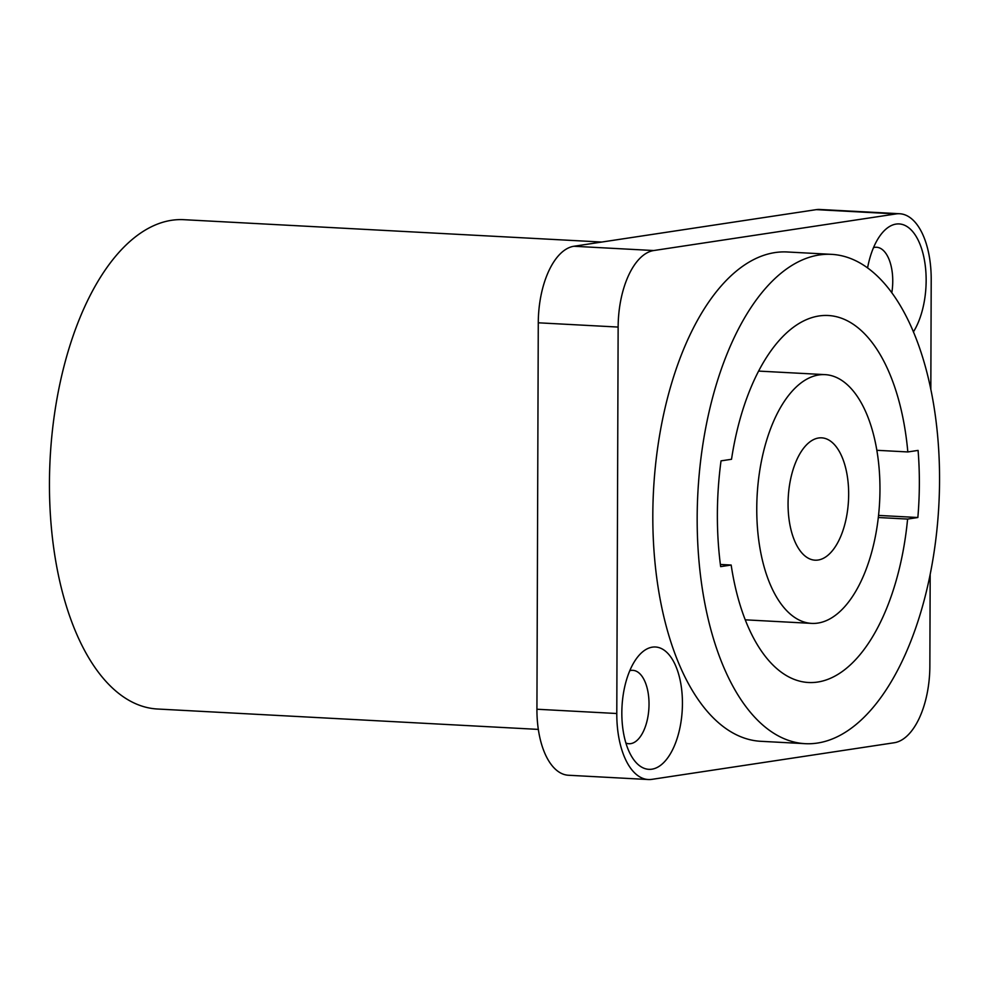 <?xml version="1.0" encoding="UTF-8"?>
<svg xmlns="http://www.w3.org/2000/svg" width="989" height="989" viewBox="0 0 989 989"><rect width="100%" height="100%" fill="white"/><g stroke="black" fill="none" stroke-linecap="round" stroke-linejoin="round"><path stroke-width="1.48" d="M601.782 242.045L183.731 219.682A245.025 120.658 -86.9 0 0 49.45 482.657A245.025 120.658 93.1 0 0 157.548 709.014L538.337 729.4M930.822 389.518L931.205 279.763A71.468 35.196 93.1 0 0 899.681 213.748L819.819 209.47A71.468 35.196 93.1 0 0 816.246 209.643L573.88 246.261A71.468 35.196 93.1 0 0 538.276 322.797L536.928 709.237A71.468 35.196 93.1 0 0 568.465 775.252L648.314 779.53A71.468 35.196 93.1 0 0 651.887 779.357L894.266 742.739A71.468 35.196 93.1 0 0 929.858 666.203L930.179 574.609M899.681 213.748A71.468 35.196 93.1 0 0 896.108 213.921L653.729 250.538A71.468 35.196 93.1 0 0 618.137 327.062L616.79 713.514A71.468 35.196 93.1 0 0 648.314 779.53M652.814 514.948A245.025 120.658 93.1 0 0 760.9 741.305L805.269 743.679A245.025 120.658 93.1 0 0 939.55 480.703A245.025 120.658 -86.9 0 0 831.452 254.346L787.096 251.972A245.025 120.658 -86.9 0 0 652.814 514.948M651.924 769.182A61.256 30.165 -86.9 0 1 632.391 757.698A61.256 30.165 -86.9 0 1 637.794 656.82A61.256 30.165 -86.9 0 1 652.344 647.152A61.256 30.165 -86.9 0 1 682.435 703.587A61.256 30.165 -86.9 0 1 651.924 769.182M867.563 267.957A61.256 30.165 -86.9 0 1 881.52 233.763A61.256 30.165 -86.9 0 1 896.071 224.083A61.256 30.165 -86.9 0 1 924.752 262.011A61.256 30.165 -86.9 0 1 913.391 331.933M831.452 254.346A245.025 120.658 -86.9 0 0 697.171 517.321A245.025 120.658 93.1 0 0 805.269 743.679M907.828 451.948A183.769 90.494 -86.9 0 0 828.189 315.503A183.769 90.494 -86.9 0 0 731.526 459.279L721.03 460.862A204.179 100.544 93.1 0 0 720.66 566.623L731.168 565.04A183.769 90.494 -86.9 0 0 808.545 682.509A183.769 90.494 -86.9 0 0 907.593 519.077L917.854 517.519A204.179 100.544 93.1 0 0 918.089 450.403L907.828 451.948L876.835 450.292M907.593 519.077L878.331 517.507M917.854 517.519L878.566 515.417M731.168 565.04L720.375 564.459M825.024 374.633A124.552 61.33 -86.9 0 0 756.758 508.321A124.552 61.33 93.1 0 0 811.709 623.391A124.552 61.33 93.1 0 0 879.963 489.703A124.552 61.33 -86.9 0 0 825.024 374.633L758.575 371.085M788.06 503.586A61.256 30.165 93.1 0 0 815.084 560.182A61.256 30.165 93.1 0 0 848.661 494.438A61.256 30.165 -86.9 0 0 821.636 437.843A61.256 30.165 -86.9 0 0 788.06 503.586M629.795 670.678A36.754 18.099 -86.9 0 1 630.97 670.418A36.754 18.099 -86.9 0 1 632.799 670.332A36.754 18.099 -86.9 0 1 648.994 706.134A36.754 18.099 -86.9 0 1 630.71 743.641A36.754 18.099 -86.9 0 1 628.88 743.728A36.754 18.099 -86.9 0 1 625.913 743.06M873.522 247.609A36.754 18.099 -86.9 0 1 874.696 247.349A36.754 18.099 -86.9 0 1 876.526 247.262A36.754 18.099 -86.9 0 1 891.794 292.818M616.79 713.514L536.928 709.237M618.137 327.062L538.276 322.797M653.729 250.538L573.88 246.261M896.108 213.921L816.246 209.643M811.709 623.391L745.261 619.831"/></g></svg>
